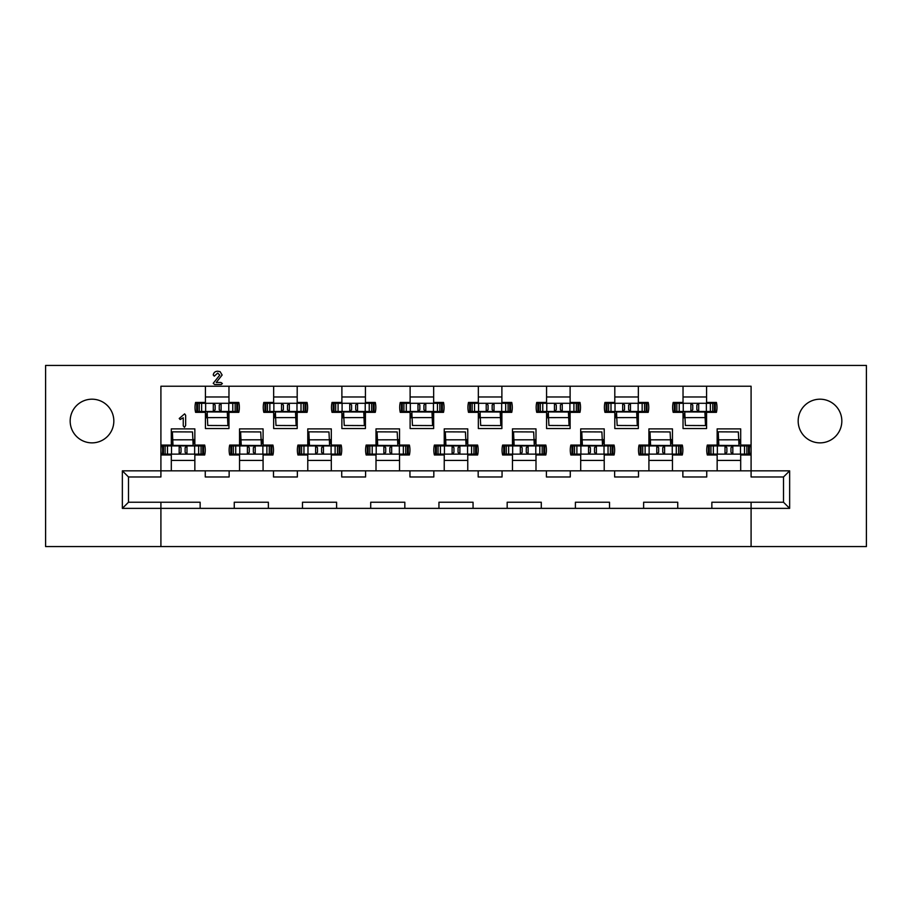 <?xml version="1.0" encoding="UTF-8"?>
<svg xmlns="http://www.w3.org/2000/svg" width="912" height="912" viewBox="0 0 912 912"><rect width="100%" height="100%" fill="white"/><g stroke="black" fill="none" stroke-linecap="round" stroke-linejoin="round"><path stroke-width="1.37" d="M820.002 442.867A21.831 21.831 0 0 1 798.171 421.036A21.831 21.831 0 0 1 820.002 399.194A21.831 21.831 0 0 1 841.833 421.036A21.831 21.831 0 0 1 820.002 442.867M91.998 442.867A21.831 21.831 0 0 1 70.167 421.036A21.831 21.831 0 0 1 91.998 399.194A21.831 21.831 0 0 1 113.829 421.036A21.831 21.831 0 0 1 91.998 442.867M365.427 386.232L365.427 402.443L375.277 402.443A22.173 22.173 0 0 1 375.277 412.338L365.427 412.338L365.427 428.537L341.886 428.537L341.886 412.338L332.036 412.338A22.173 22.173 0 0 1 332.036 402.443L341.886 402.443L341.886 386.232M433.656 386.232L433.656 402.443L443.506 402.443A22.173 22.173 0 0 1 443.506 412.338L433.656 412.338L433.656 428.537L410.115 428.537L410.115 412.338L400.265 412.338A22.173 22.173 0 0 1 400.265 402.443L410.115 402.443L410.115 386.232M501.885 386.232L501.885 402.443L511.735 402.443A22.173 22.173 0 0 1 511.735 412.338L501.885 412.338L501.885 428.537L478.344 428.537L478.344 412.338L468.494 412.338A22.173 22.173 0 0 1 468.494 402.443L478.344 402.443L478.344 386.232M570.114 386.232L570.114 402.443L579.964 402.443A22.173 22.173 0 0 1 579.964 412.338L570.114 412.338L570.114 428.537L546.573 428.537L546.573 412.338L536.723 412.338A22.173 22.173 0 0 1 536.723 402.443L546.573 402.443L546.573 386.232M638.343 386.232L638.343 402.443L648.193 402.443A22.173 22.173 0 0 1 648.193 412.338L638.343 412.338L638.343 428.537L614.802 428.537L614.802 412.338L604.952 412.338A22.173 22.173 0 0 1 604.952 402.443L614.802 402.443L614.802 386.232M706.572 386.232L706.572 402.443L716.422 402.443A22.173 22.173 0 0 1 716.422 412.338L706.572 412.338L706.572 428.537L683.031 428.537L683.031 412.338L673.193 412.338A22.173 22.173 0 0 1 673.193 402.443L683.031 402.443L683.031 386.232M297.198 386.232L297.198 402.443L307.048 402.443A22.173 22.173 0 0 1 307.048 412.338L297.198 412.338L297.198 428.537L273.657 428.537L273.657 412.338L263.807 412.338A22.173 22.173 0 0 1 263.807 402.443L273.657 402.443L273.657 386.232M228.969 386.232L228.969 402.443L238.807 402.443A22.173 22.173 0 0 1 238.807 412.338L228.969 412.338L228.969 428.537L205.428 428.537L205.428 412.338L195.578 412.338A22.173 22.173 0 0 1 195.578 402.443L205.428 402.443L205.428 386.232M297.369 470.843L297.369 476.976L273.486 476.976L273.486 470.843L307.777 470.843L307.777 454.974L297.928 454.974A22.173 22.173 0 0 1 297.928 445.079L307.777 445.079L307.777 428.879L331.307 428.879L331.307 445.079L341.156 445.079A22.173 22.173 0 0 1 341.156 454.974L331.307 454.974L331.307 470.843L365.598 470.843L365.598 476.976L341.715 476.976L341.715 470.843M365.598 470.843L376.006 470.843L376.006 454.974L366.157 454.974A22.173 22.173 0 0 1 366.157 445.079L376.006 445.079L376.006 428.879L399.536 428.879L399.536 445.079L409.385 445.079A22.173 22.173 0 0 1 409.385 454.974L399.536 454.974L399.536 470.843L433.827 470.843L433.827 476.976L409.944 476.976L409.944 470.843M433.827 470.843L444.235 470.843L444.235 454.974L434.386 454.974A22.173 22.173 0 0 1 434.386 445.079L444.235 445.079L444.235 428.879L467.765 428.879L467.765 445.079L477.614 445.079A22.173 22.173 0 0 1 477.614 454.974L467.765 454.974L467.765 470.843L502.056 470.843L502.056 476.976L478.173 476.976L478.173 470.843M502.056 470.843L512.464 470.843L512.464 454.974L502.615 454.974A22.173 22.173 0 0 1 502.615 445.079L512.464 445.079L512.464 428.879L535.994 428.879L535.994 445.079L545.843 445.079A22.173 22.173 0 0 1 545.843 454.974L535.994 454.974L535.994 470.843L570.285 470.843L570.285 476.976L546.402 476.976L546.402 470.843M570.285 470.843L580.693 470.843L580.693 454.974L570.844 454.974A22.173 22.173 0 0 1 570.844 445.079L580.693 445.079L580.693 428.879L604.223 428.879L604.223 445.079L614.072 445.079A22.173 22.173 0 0 1 614.072 454.974L604.223 454.974L604.223 470.843L638.514 470.843L638.514 476.976L614.631 476.976L614.631 470.843M638.514 470.843L648.922 470.843L648.922 454.974L639.073 454.974A22.173 22.173 0 0 1 639.073 445.079L648.922 445.079L648.922 428.879L672.463 428.879L672.463 445.079L682.301 445.079A22.173 22.173 0 0 1 682.301 454.974L672.463 454.974L672.463 470.843L706.743 470.843L706.743 476.976L682.86 476.976L682.86 470.843M706.743 470.843L717.151 470.843L717.151 454.974L707.302 454.974A22.173 22.173 0 0 1 707.302 445.079L717.151 445.079L717.151 428.879L740.692 428.879L740.692 445.079L750.53 445.079A22.173 22.173 0 0 1 750.53 454.974L740.692 454.974L740.692 470.843L751.089 470.843L751.089 386.232L160.911 386.232L160.911 470.843L171.308 470.843L171.308 454.974L161.47 454.974A22.173 22.173 0 0 1 161.47 445.079L171.308 445.079L171.308 428.879L194.849 428.879L194.849 445.079L204.698 445.079A22.173 22.173 0 0 1 204.698 454.974L194.849 454.974L194.849 470.843L239.537 470.843L239.537 454.974L229.699 454.974A22.173 22.173 0 0 1 229.699 445.079L239.537 445.079L239.537 428.879L263.078 428.879L263.078 445.079L272.927 445.079A22.173 22.173 0 0 1 272.927 454.974L263.078 454.974L263.078 470.843L273.486 470.843M160.911 502.227L200.138 502.227L200.138 508.372L122.356 508.372L122.356 470.843L160.911 470.843L160.911 476.976L128.501 476.976L128.501 502.227L160.911 502.227L160.911 546.573L45.6 546.573L45.6 365.427L866.4 365.427L866.4 546.573L751.089 546.573L751.089 508.372L711.862 508.372L711.862 502.227L783.499 502.227L783.499 476.976L751.089 476.976L751.089 470.843L789.644 470.843L789.644 508.372L751.089 508.372L751.089 502.227M160.911 546.573L751.089 546.573M438.946 502.227L473.054 502.227L473.054 508.372L438.946 508.372L438.946 502.227M370.717 502.227L404.825 502.227L404.825 508.372L370.717 508.372L370.717 502.227M302.488 502.227L336.596 502.227L336.596 508.372L302.488 508.372L302.488 502.227M507.175 502.227L541.283 502.227L541.283 508.372L507.175 508.372L507.175 502.227M575.404 502.227L609.512 502.227L609.512 508.372L575.404 508.372L575.404 502.227M643.633 502.227L677.741 502.227L677.741 508.372L643.633 508.372L643.633 502.227M234.259 502.227L268.367 502.227L268.367 508.372L234.259 508.372L234.259 502.227M229.14 470.843L229.14 476.976L205.257 476.976L205.257 470.843M171.308 470.843L194.849 470.843M239.537 470.843L263.078 470.843M717.151 470.843L740.692 470.843M648.922 470.843L672.463 470.843M580.693 470.843L604.223 470.843M512.464 470.843L535.994 470.843M444.235 470.843L467.765 470.843M376.006 470.843L399.536 470.843M307.777 470.843L331.307 470.843M683.031 417.787L685.072 417.787M705.535 417.787L706.572 417.787M614.802 417.787L616.831 417.787M637.306 417.787L638.343 417.787M546.573 417.787L548.602 417.787M569.077 417.787L570.114 417.787M478.344 417.787L480.373 417.787M500.848 417.787L501.885 417.787M410.115 417.787L412.144 417.787M432.619 417.787L433.656 417.787M341.886 417.787L343.915 417.787M364.39 417.787L365.427 417.787M273.657 417.787L275.686 417.787M296.161 417.787L297.198 417.787M205.428 417.787L207.457 417.787M227.932 417.787L228.969 417.787M717.151 460.435L740.692 460.435M648.922 460.435L672.463 460.435M580.693 460.435L604.223 460.435M512.464 460.435L535.994 460.435M444.235 460.435L467.765 460.435M376.006 460.435L399.536 460.435M307.777 460.435L331.307 460.435M239.537 460.435L263.078 460.435M171.308 460.435L194.849 460.435M194.849 439.63L192.82 439.63M172.345 439.63L171.308 439.63M263.078 439.63L261.049 439.63M240.574 439.63L239.537 439.63M740.692 439.63L738.652 439.63M718.189 439.63L717.151 439.63M672.463 439.63L670.423 439.63M649.96 439.63L648.922 439.63M604.223 439.63L602.194 439.63M581.731 439.63L580.693 439.63M535.994 439.63L533.965 439.63M513.502 439.63L512.464 439.63M467.765 439.63L465.736 439.63M445.273 439.63L444.235 439.63M399.536 439.63L397.507 439.63M377.044 439.63L376.006 439.63M331.307 439.63L329.278 439.63M308.803 439.63L307.777 439.63M228.969 396.982L205.428 396.982M297.198 396.982L273.657 396.982M706.572 396.982L683.031 396.982M638.343 396.982L614.802 396.982M570.114 396.982L546.573 396.982M501.885 396.982L478.344 396.982M433.656 396.982L410.115 396.982M365.427 396.982L341.886 396.982M677.741 508.372L711.862 508.372M609.512 508.372L643.633 508.372M541.283 508.372L575.404 508.372M473.054 508.372L507.175 508.372M404.825 508.372L438.946 508.372M336.596 508.372L370.717 508.372M268.367 508.372L302.488 508.372M200.138 508.372L234.259 508.372M789.644 508.372L783.499 502.227M128.501 502.227L122.356 508.372M783.499 476.976L789.644 470.843M122.356 470.843L128.501 476.976M184.441 427.34L183.255 425.904L183.255 417.787L180.177 419.497L179.219 418.494L184.623 413.866L185.649 415.256L185.649 425.539L184.441 427.34M216.68 381.889L216.235 382.481L220.932 382.481L222.368 383.519L221.228 384.533L214.651 384.533L213.214 383.314L219.758 375.106L217.706 373.099L214.297 376.143L213.248 375.026C213.659 372.529 215.164 371.264 217.763 371.23L220.1 371.663L222.14 375.026L216.68 381.889M202.703 454.119L203.547 454.119L203.547 445.934L202.703 445.934L202.703 454.119L186.914 454.119L185.125 452.341L185.125 447.724L186.914 445.934L163.465 445.934L163.465 454.119L162.61 454.119L162.61 445.934L163.465 445.934M186.914 454.119L163.465 454.119M201.164 445.934L201.164 445.079M193.116 444.589A2.725 2.725 0 0 0 193.492 443.209L193.492 439.63M202.703 445.934L186.914 445.934M165.004 445.934L165.004 445.079M179.254 445.934L181.032 447.724L181.032 452.341L179.254 454.119M194.644 445.934L194.644 454.119M171.524 445.934L171.524 454.119M172.55 445.934L172.379 431.843L192.512 431.946L192.899 439.801L172.756 439.823L172.379 431.843M173.018 445.934L172.767 439.812M193.15 445.934L192.899 439.801M173.006 445.375L193.127 445.501M197.585 403.298L196.73 403.298L196.73 411.483L197.585 411.483L197.585 403.298L213.362 403.298L215.152 405.076L215.152 409.693L213.362 411.483L236.812 411.483L236.812 403.298L237.667 403.298L237.667 411.483L236.812 411.483M213.362 403.298L236.812 403.298M199.112 411.483L199.112 412.338M207.172 412.828A2.725 2.725 0 0 0 206.796 414.208L206.796 417.787M197.585 411.483L213.362 411.483M235.273 411.483L235.273 412.338M221.035 411.483L219.245 409.693L219.245 405.076L221.035 403.298M205.633 411.483L205.633 403.298M228.752 411.483L228.752 403.298M227.726 411.483L227.897 425.573L207.765 425.471L207.389 417.616L227.533 417.593M227.259 411.483L227.897 425.573M207.138 411.483L207.389 417.616M227.282 412.042L207.149 411.916M270.932 454.119L271.776 454.119L271.776 445.934L270.932 445.934L270.932 454.119L255.143 454.119L253.354 452.341L253.354 447.724L255.143 445.934L231.694 445.934L231.694 454.119L230.839 454.119L230.839 445.934L231.694 445.934M255.143 454.119L231.694 454.119M269.393 445.934L269.393 445.079M261.345 444.589A2.725 2.725 0 0 0 261.721 443.209L261.721 439.63M270.932 445.934L255.143 445.934M233.233 445.934L233.233 445.079M247.483 445.934L249.261 447.724L249.261 452.341L247.483 454.119M262.873 445.934L262.873 454.119M239.753 445.934L239.753 454.119M240.779 445.934L240.608 431.843L260.741 431.946L261.128 439.801L240.985 439.823L240.608 431.843M241.247 445.934L240.996 439.812M261.379 445.934L261.128 439.801M241.235 445.375L261.356 445.501M265.814 403.298L264.959 403.298L264.959 411.483L265.814 411.483L265.814 403.298L281.591 403.298L283.381 405.076L283.381 409.693L281.591 411.483L305.041 411.483L305.041 403.298L305.896 403.298L305.896 411.483L305.041 411.483M281.591 403.298L305.041 403.298M267.341 411.483L267.341 412.338M275.401 412.828A2.725 2.725 0 0 0 275.025 414.208L275.025 417.787M265.814 411.483L281.591 411.483M303.502 411.483L303.502 412.338M289.264 411.483L287.474 409.693L287.474 405.076L289.264 403.298M273.862 411.483L273.862 403.298M296.981 411.483L296.981 403.298M295.955 411.483L296.126 425.573L275.994 425.471L275.618 417.616L295.762 417.593M295.488 411.483L296.126 425.573M275.367 411.483L275.618 417.616M295.511 412.042L275.378 411.916M339.161 454.119L340.005 454.119L340.005 445.934L339.161 445.934L339.161 454.119L323.372 454.119L321.583 452.341L321.583 447.724L323.372 445.934L299.923 445.934L299.923 454.119L299.068 454.119L299.068 445.934L299.923 445.934M323.372 454.119L299.923 454.119M337.622 445.934L337.622 445.079M329.574 444.589A2.725 2.725 0 0 0 329.95 443.209L329.95 439.63M339.161 445.934L323.372 445.934M301.462 445.934L301.462 445.079M315.712 445.934L317.49 447.724L317.49 452.341L315.712 454.119M331.102 445.934L331.102 454.119M307.982 445.934L307.982 454.119M309.008 445.934L308.837 431.843L328.97 431.946L329.357 439.801L309.214 439.823L308.837 431.843M309.476 445.934L309.225 439.812M329.608 445.934L329.357 439.801M309.464 445.375L329.585 445.501M334.043 403.298L333.188 403.298L333.188 411.483L334.043 411.483L334.043 403.298L349.82 403.298L351.61 405.076L351.61 409.693L349.82 411.483L373.27 411.483L373.27 403.298L374.125 403.298L374.125 411.483L373.27 411.483M349.82 403.298L373.27 403.298M335.57 411.483L335.57 412.338M343.63 412.828A2.725 2.725 0 0 0 343.254 414.208L343.254 417.787M334.043 411.483L349.82 411.483M371.731 411.483L371.731 412.338M357.493 411.483L355.703 409.693L355.703 405.076L357.493 403.298M342.091 411.483L342.091 403.298M365.222 411.483L365.222 403.298M364.184 411.483L364.355 425.573L344.234 425.471L343.847 417.616L363.991 417.593M363.717 411.483L364.355 425.573M343.596 411.483L343.847 417.616M363.74 412.042L343.607 411.916M407.39 454.119L408.234 454.119L408.234 445.934L407.39 445.934L407.39 454.119L391.601 454.119L389.823 452.341L389.823 447.724L391.601 445.934L368.152 445.934L368.152 454.119L367.297 454.119L367.297 445.934L368.152 445.934M391.601 454.119L368.152 454.119M405.851 445.934L405.851 445.079M397.803 444.589A2.725 2.725 0 0 0 398.179 443.209L398.179 439.63M407.39 445.934L391.601 445.934M369.691 445.934L369.691 445.079M383.941 445.934L385.719 447.724L385.719 452.341L383.941 454.119M399.331 445.934L399.331 454.119M376.211 445.934L376.211 454.119M377.237 445.934L377.066 431.843L397.199 431.946L397.586 439.801L377.443 439.823L377.066 431.843M377.705 445.934L377.454 439.812M397.837 445.934L397.586 439.801M377.693 445.375L397.814 445.501M402.272 403.298L401.417 403.298L401.417 411.483L402.272 411.483L402.272 403.298L418.049 403.298L419.839 405.076L419.839 409.693L418.049 411.483L441.499 411.483L441.499 403.298L442.354 403.298L442.354 411.483L441.499 411.483M418.049 403.298L441.499 403.298M403.799 411.483L403.799 412.338M411.859 412.828A2.725 2.725 0 0 0 411.483 414.208L411.483 417.787M402.272 411.483L418.049 411.483M439.972 411.483L439.972 412.338M425.722 411.483L423.932 409.693L423.932 405.076L425.722 403.298M410.32 411.483L410.32 403.298M433.451 411.483L433.451 403.298M432.413 411.483L432.584 425.573L412.463 425.471L412.076 417.616L432.22 417.593M431.946 411.483L432.584 425.573M411.825 411.483L412.076 417.616M431.969 412.042L411.836 411.916M475.619 454.119L476.474 454.119L476.474 445.934L475.619 445.934L475.619 454.119L459.83 454.119L458.052 452.341L458.052 447.724L459.83 445.934L436.381 445.934L436.381 454.119L435.526 454.119L435.526 445.934L436.381 445.934M459.83 454.119L436.381 454.119M474.08 445.934L474.08 445.079M466.032 444.589A2.725 2.725 0 0 0 466.408 443.209L466.408 439.63M475.619 445.934L459.83 445.934M437.92 445.934L437.92 445.079M452.17 445.934L453.948 447.724L453.948 452.341L452.17 454.119M467.56 445.934L467.56 454.119M444.44 445.934L444.44 454.119M445.466 445.934L445.295 431.843L465.428 431.946L465.815 439.801L445.672 439.823L445.295 431.843M445.934 445.934L445.683 439.812M466.066 445.934L465.815 439.801M445.922 445.375L466.043 445.501M470.501 403.298L469.646 403.298L469.646 411.483L470.501 411.483L470.501 403.298L486.278 403.298L488.068 405.076L488.068 409.693L486.278 411.483L509.728 411.483L509.728 403.298L510.583 403.298L510.583 411.483L509.728 411.483M486.278 403.298L509.728 403.298M472.028 411.483L472.028 412.338M480.088 412.828A2.725 2.725 0 0 0 479.712 414.208L479.712 417.787M470.501 411.483L486.278 411.483M508.201 411.483L508.201 412.338M493.951 411.483L492.161 409.693L492.161 405.076L493.951 403.298M478.549 411.483L478.549 403.298M501.68 411.483L501.68 403.298M500.642 411.483L500.813 425.573L480.692 425.471L480.305 417.616L500.449 417.593M500.175 411.483L500.813 425.573M480.054 411.483L480.305 417.616M500.198 412.042L480.065 411.916M543.848 454.119L544.703 454.119L544.703 445.934L543.848 445.934L543.848 454.119L528.059 454.119L526.281 452.341L526.281 447.724L528.059 445.934L504.61 445.934L504.61 454.119L503.766 454.119L503.766 445.934L504.61 445.934M528.059 454.119L504.61 454.119M542.309 445.934L542.309 445.079M534.261 444.589A2.725 2.725 0 0 0 534.637 443.209L534.637 439.63M543.848 445.934L528.059 445.934M506.149 445.934L506.149 445.079M520.399 445.934L522.177 447.724L522.177 452.341L520.399 454.119M535.789 445.934L535.789 454.119M512.669 445.934L512.669 454.119M513.695 445.934L513.524 431.843L533.657 431.946L534.044 439.801L513.901 439.823L513.524 431.843M514.163 445.934L513.912 439.812M534.295 445.934L534.044 439.801M514.151 445.375L534.272 445.501M538.73 403.298L537.875 403.298L537.875 411.483L538.73 411.483L538.73 403.298L554.507 403.298L556.297 405.076L556.297 409.693L554.507 411.483L577.957 411.483L577.957 403.298L578.812 403.298L578.812 411.483L577.957 411.483M554.507 403.298L577.957 403.298M540.269 411.483L540.269 412.338M548.317 412.828A2.725 2.725 0 0 0 547.941 414.208L547.941 417.787M538.73 411.483L554.507 411.483M576.43 411.483L576.43 412.338M562.18 411.483L560.39 409.693L560.39 405.076L562.18 403.298M546.778 411.483L546.778 403.298M569.909 411.483L569.909 403.298M568.871 411.483L569.042 425.573L548.921 425.471L548.534 417.616L568.678 417.593M568.404 411.483L569.042 425.573M548.283 411.483L548.534 417.616M568.427 412.042L548.294 411.916M612.077 454.119L612.932 454.119L612.932 445.934L612.077 445.934L612.077 454.119L596.288 454.119L594.51 452.341L594.51 447.724L596.288 445.934L572.839 445.934L572.839 454.119L571.995 454.119L571.995 445.934L572.839 445.934M596.288 454.119L572.839 454.119M610.538 445.934L610.538 445.079M602.49 444.589A2.725 2.725 0 0 0 602.866 443.209L602.866 439.63M612.077 445.934L596.288 445.934M574.378 445.934L574.378 445.079M588.628 445.934L590.417 447.724L590.417 452.341L588.628 454.119M604.018 445.934L604.018 454.119M580.898 445.934L580.898 454.119M581.924 445.934L581.753 431.843L601.886 431.946L602.273 439.801L582.13 439.823L581.753 431.843M582.392 445.934L582.141 439.812M602.524 445.934L602.273 439.801M582.38 445.375L602.501 445.501M606.959 403.298L606.104 403.298L606.104 411.483L606.959 411.483L606.959 403.298L622.736 403.298L624.526 405.076L624.526 409.693L622.736 411.483L646.186 411.483L646.186 403.298L647.041 403.298L647.041 411.483L646.186 411.483M622.736 403.298L646.186 403.298M608.498 411.483L608.498 412.338M616.546 412.828A2.725 2.725 0 0 0 616.17 414.208L616.17 417.787M606.959 411.483L622.736 411.483M644.659 411.483L644.659 412.338M630.409 411.483L628.619 409.693L628.619 405.076L630.409 403.298M615.019 411.483L615.019 403.298M638.138 411.483L638.138 403.298M637.112 411.483L637.271 425.573L617.15 425.471L616.763 417.616L636.907 417.593M636.633 411.483L637.271 425.573M616.512 411.483L616.763 417.616M636.656 412.042L616.523 411.916M680.306 454.119L681.161 454.119L681.161 445.934L680.306 445.934L680.306 454.119L664.517 454.119L662.739 452.341L662.739 447.724L664.517 445.934L641.068 445.934L641.068 454.119L640.224 454.119L640.224 445.934L641.068 445.934M664.517 454.119L641.068 454.119M678.767 445.934L678.767 445.079M670.719 444.589A2.725 2.725 0 0 0 671.095 443.209L671.095 439.63M680.306 445.934L664.517 445.934M642.607 445.934L642.607 445.079M656.857 445.934L658.646 447.724L658.646 452.341L656.857 454.119M672.247 445.934L672.247 454.119M649.127 445.934L649.127 454.119M650.153 445.934L649.982 431.843L670.115 431.946L670.502 439.801L650.359 439.823L649.982 431.843M650.621 445.934L650.37 439.812M670.753 445.934L670.502 439.801M650.609 445.375L670.73 445.501M675.188 403.298L674.333 403.298L674.333 411.483L675.188 411.483L675.188 403.298L690.965 403.298L692.755 405.076L692.755 409.693L690.965 411.483L714.415 411.483L714.415 403.298L715.27 403.298L715.27 411.483L714.415 411.483M690.965 403.298L714.415 403.298M676.727 411.483L676.727 412.338M684.775 412.828A2.725 2.725 0 0 0 684.399 414.208L684.399 417.787M675.188 411.483L690.965 411.483M712.888 411.483L712.888 412.338M698.638 411.483L696.848 409.693L696.848 405.076L698.638 403.298M683.248 411.483L683.248 403.298M706.367 411.483L706.367 403.298M705.341 411.483L705.5 425.573L685.379 425.471L684.992 417.616L705.136 417.593M704.862 411.483L705.5 425.573M684.741 411.483L684.992 417.616M704.885 412.042L684.752 411.916M748.535 454.119L749.39 454.119L749.39 445.934L748.535 445.934L748.535 454.119L732.746 454.119L730.968 452.341L730.968 447.724L732.746 445.934L709.297 445.934L709.297 454.119L708.453 454.119L708.453 445.934L709.297 445.934M732.746 454.119L709.297 454.119M746.996 445.934L746.996 445.079M738.948 444.589A2.725 2.725 0 0 0 739.324 443.209L739.324 439.63M748.535 445.934L732.746 445.934M710.836 445.934L710.836 445.079M725.086 445.934L726.875 447.724L726.875 452.341L725.086 454.119M740.476 445.934L740.476 454.119M717.356 445.934L717.356 454.119M718.382 445.934L718.223 431.843L738.344 431.946L738.731 439.801L718.588 439.823L718.223 431.843M718.85 445.934L718.599 439.812M738.982 445.934L738.731 439.801M718.838 445.375L738.959 445.501M179.174 445.934L179.174 454.119M186.983 445.934L186.983 454.119M198.656 445.934L198.656 454.119M201.039 445.934L201.039 454.119M165.129 445.934L165.129 454.119M167.5 445.934L167.5 454.119M221.103 411.483L221.103 403.298M213.294 411.483L213.294 403.298M201.62 411.483L201.62 403.298M199.238 411.483L199.238 403.298M235.148 411.483L235.148 403.298M232.777 411.483L232.777 403.298M247.403 445.934L247.403 454.119M255.212 445.934L255.212 454.119M266.885 445.934L266.885 454.119M269.268 445.934L269.268 454.119M233.358 445.934L233.358 454.119M235.729 445.934L235.729 454.119M289.332 411.483L289.332 403.298M281.523 411.483L281.523 403.298M269.849 411.483L269.849 403.298M267.467 411.483L267.467 403.298M303.388 411.483L303.388 403.298M301.006 411.483L301.006 403.298M315.632 445.934L315.632 454.119M323.441 445.934L323.441 454.119M335.114 445.934L335.114 454.119M337.497 445.934L337.497 454.119M301.587 445.934L301.587 454.119M303.958 445.934L303.958 454.119M357.561 411.483L357.561 403.298M349.752 411.483L349.752 403.298M338.078 411.483L338.078 403.298M335.696 411.483L335.696 403.298M371.617 411.483L371.617 403.298M369.235 411.483L369.235 403.298M383.872 445.934L383.872 454.119M391.67 445.934L391.67 454.119M403.343 445.934L403.343 454.119M405.726 445.934L405.726 454.119M369.816 445.934L369.816 454.119M372.199 445.934L372.199 454.119M425.79 411.483L425.79 403.298M417.981 411.483L417.981 403.298M406.307 411.483L406.307 403.298M403.925 411.483L403.925 403.298M439.846 411.483L439.846 403.298M437.464 411.483L437.464 403.298M452.101 445.934L452.101 454.119M459.899 445.934L459.899 454.119M471.572 445.934L471.572 454.119M473.955 445.934L473.955 454.119M438.045 445.934L438.045 454.119M440.428 445.934L440.428 454.119M494.019 411.483L494.019 403.298M486.21 411.483L486.21 403.298M474.536 411.483L474.536 403.298M472.154 411.483L472.154 403.298M508.075 411.483L508.075 403.298M505.693 411.483L505.693 403.298M520.33 445.934L520.33 454.119M528.128 445.934L528.128 454.119M539.801 445.934L539.801 454.119M542.184 445.934L542.184 454.119M506.274 445.934L506.274 454.119M508.657 445.934L508.657 454.119M562.248 411.483L562.248 403.298M554.439 411.483L554.439 403.298M542.765 411.483L542.765 403.298M540.383 411.483L540.383 403.298M576.304 411.483L576.304 403.298M573.922 411.483L573.922 403.298M588.559 445.934L588.559 454.119M596.368 445.934L596.368 454.119M608.042 445.934L608.042 454.119M610.413 445.934L610.413 454.119M574.503 445.934L574.503 454.119M576.886 445.934L576.886 454.119M630.477 411.483L630.477 403.298M622.668 411.483L622.668 403.298M610.994 411.483L610.994 403.298M608.612 411.483L608.612 403.298M644.533 411.483L644.533 403.298M642.151 411.483L642.151 403.298M656.788 445.934L656.788 454.119M664.597 445.934L664.597 454.119M676.271 445.934L676.271 454.119M678.642 445.934L678.642 454.119M642.732 445.934L642.732 454.119M645.115 445.934L645.115 454.119M698.706 411.483L698.706 403.298M690.897 411.483L690.897 403.298M679.223 411.483L679.223 403.298M676.852 411.483L676.852 403.298M712.762 411.483L712.762 403.298M710.38 411.483L710.38 403.298M725.017 445.934L725.017 454.119M732.826 445.934L732.826 454.119M744.5 445.934L744.5 454.119M746.871 445.934L746.871 454.119M710.961 445.934L710.961 454.119M713.344 445.934L713.344 454.119"/></g></svg>
